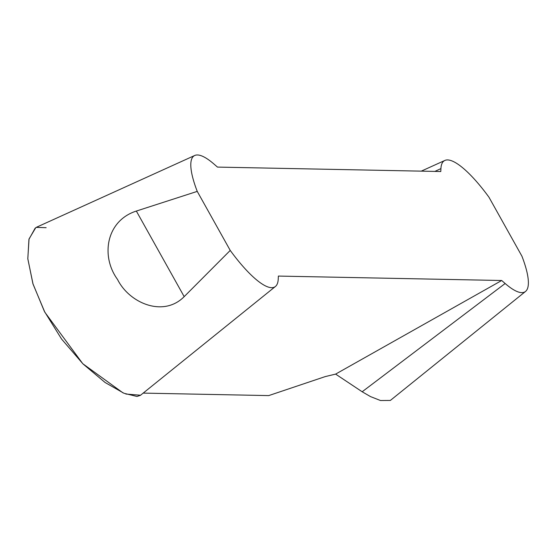 <?xml version="1.0" encoding="UTF-8"?>
<svg xmlns="http://www.w3.org/2000/svg" width="556" height="556" viewBox="0 0 556 556"><rect width="100%" height="100%" fill="white"/><g stroke="black" fill="none" stroke-linecap="round" stroke-linejoin="round"><path stroke-width="0.83" d="M230.233 250.422L184.182 296.64C163.401 317.705 129.277 303.138 117.531 279.446C100.58 256.267 106.043 220.774 136.345 211.058L197.241 191.389L230.233 250.422A76.964 19.787 58.4 0 0 275.428 286.472A76.964 19.787 58.4 0 0 278.243 279.001L278.382 276.075L501.693 280.502L335.609 374.105L325.253 376.586L268.722 395.594L143.191 393.106M501.693 280.502L505.147 283.504A76.964 19.787 58.4 0 0 525.545 291.434A76.964 19.787 58.4 0 0 521.938 256.212L488.939 197.178A76.964 19.787 58.4 0 0 444.849 160.455A76.964 19.787 58.4 0 0 440.929 168.6L440.79 171.526L217.479 167.092L214.025 164.096A76.964 19.787 58.4 0 0 194.725 155.485A76.964 19.787 58.4 0 0 197.241 191.389M525.545 291.434L390.354 400.438L380.478 400.515L370.518 396.602L362.171 391.765L335.609 374.105M140.439 395.309L136.991 396.47L123.974 393.273L105.126 382.521L82.997 363.923L61.591 339.07L44.341 311.284L32.894 283.636L27.8 258.644L29.044 238.955L35.73 227.731L37.092 226.973L194.725 155.485M140.55 395.233L125.864 394.037M122.904 392.807L82.781 363.714L44.841 312.25L33.054 284.151L27.814 258.832L28.947 239.323L35.181 228.127M36.307 227.376L46.141 227.696M440.929 168.6L434.882 171.408M505.147 283.504L362.171 391.765M136.345 211.058L184.182 296.64M444.849 160.455L421.281 171.137M275.428 286.472L140.446 395.316"/></g></svg>
